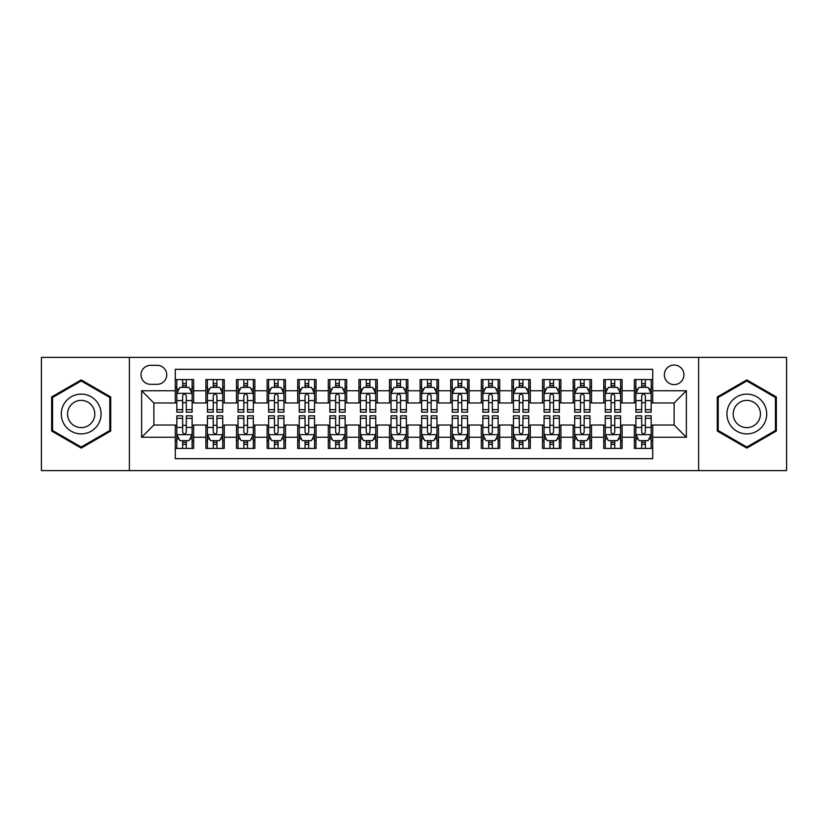 <?xml version="1.0" encoding="UTF-8"?>
<svg xmlns="http://www.w3.org/2000/svg" width="828" height="828" viewBox="0 0 828 828"><rect width="100%" height="100%" fill="white"/><g stroke="black" fill="none" stroke-linecap="round" stroke-linejoin="round"><path stroke-width="1.24" d="M674.127 365.034A9.791 9.791 0 0 0 664.335 374.825A9.791 9.791 0 0 0 674.127 384.616A9.791 9.791 0 0 0 683.928 374.825A9.791 9.791 0 0 0 674.127 365.034M698.615 470.614L786.6 470.614L786.6 357.385L698.615 357.385L698.615 470.614L129.385 470.614L129.385 357.385L41.4 357.385L41.4 470.614L129.385 470.614M652.712 379.576L634.351 379.576L634.351 390.744L622.107 390.744L622.107 402.988L634.351 402.988L634.351 390.744M622.107 390.744L622.107 379.576L603.747 379.576L603.747 390.744L591.502 390.744L591.502 402.988L603.747 402.988L603.747 390.744M591.502 390.744L591.502 379.576L573.142 379.576L573.142 390.744L560.898 390.744L560.898 402.988L573.142 402.988L573.142 390.744M560.898 390.744L560.898 379.576L542.537 379.576L542.537 390.744L530.293 390.744L530.293 402.988L542.537 402.988L542.537 390.744M530.293 390.744L530.293 379.576L511.932 379.576L511.932 390.744L499.688 390.744L499.688 402.988L511.932 402.988L511.932 390.744M499.688 390.744L499.688 379.576L481.327 379.576L481.327 390.744L469.083 390.744L469.083 402.988L481.327 402.988L481.327 390.744M469.083 390.744L469.083 379.576L450.722 379.576L450.722 390.744L438.488 390.744L438.488 402.988L450.722 402.988L450.722 390.744M438.488 390.744L438.488 379.576L420.117 379.576L420.117 390.744L407.883 390.744L407.883 402.988L420.117 402.988L420.117 390.744M407.883 390.744L407.883 379.576L389.512 379.576L389.512 390.744L377.278 390.744L377.278 402.988L389.512 402.988L389.512 390.744M377.278 390.744L377.278 379.576L358.917 379.576L358.917 390.744L346.673 390.744L346.673 402.988L358.917 402.988L358.917 390.744M346.673 390.744L346.673 379.576L328.312 379.576L328.312 390.744L316.068 390.744L316.068 402.988L328.312 402.988L328.312 390.744M316.068 390.744L316.068 379.576L297.707 379.576L297.707 390.744L285.463 390.744L285.463 402.988L297.707 402.988L297.707 390.744M285.463 390.744L285.463 379.576L267.102 379.576L267.102 390.744L254.858 390.744L254.858 402.988L267.102 402.988L267.102 390.744M254.858 390.744L254.858 379.576L236.497 379.576L236.497 390.744L224.253 390.744L224.253 402.988L236.497 402.988L236.497 390.744M224.253 390.744L224.253 379.576L205.893 379.576L205.893 402.988L193.648 402.988L193.648 379.576L175.288 379.576M175.288 448.424L193.648 448.424L193.648 425.012L205.893 425.012L205.893 448.424L224.253 448.424L224.253 425.012L236.497 425.012L236.497 437.256L224.253 437.256M236.497 437.256L236.497 448.424L254.858 448.424L254.858 425.012L267.102 425.012L267.102 437.256L254.858 437.256M267.102 437.256L267.102 448.424L285.463 448.424L285.463 425.012L297.707 425.012L297.707 437.256L285.463 437.256M297.707 437.256L297.707 448.424L316.068 448.424L316.068 425.012L328.312 425.012L328.312 437.256L316.068 437.256M328.312 437.256L328.312 448.424L346.673 448.424L346.673 425.012L358.917 425.012L358.917 437.256L346.673 437.256M358.917 437.256L358.917 448.424L377.278 448.424L377.278 425.012L389.512 425.012L389.512 437.256L377.278 437.256M389.512 437.256L389.512 448.424L407.883 448.424L407.883 425.012L420.117 425.012L420.117 437.256L407.883 437.256M420.117 437.256L420.117 448.424L438.488 448.424L438.488 425.012L450.722 425.012L450.722 437.256L438.488 437.256M450.722 437.256L450.722 448.424L469.083 448.424L469.083 425.012L481.327 425.012L481.327 437.256L469.083 437.256M481.327 437.256L481.327 448.424L499.688 448.424L499.688 425.012L511.932 425.012L511.932 437.256L499.688 437.256M511.932 437.256L511.932 448.424L530.293 448.424L530.293 425.012L542.537 425.012L542.537 437.256L530.293 437.256M542.537 437.256L542.537 448.424L560.898 448.424L560.898 425.012L573.142 425.012L573.142 437.256L560.898 437.256M573.142 437.256L573.142 448.424L591.502 448.424L591.502 425.012L603.747 425.012L603.747 437.256L591.502 437.256M603.747 437.256L603.747 448.424L622.107 448.424L622.107 425.012L634.351 425.012L634.351 437.256L622.107 437.256M150.499 384.316L157.237 384.316A9.491 9.491 0 0 0 166.718 374.825A9.491 9.491 0 0 0 157.237 365.345L150.499 365.345A9.491 9.491 0 0 0 141.019 374.825A9.491 9.491 0 0 0 150.499 384.316M698.615 357.385L129.385 357.385M652.712 390.744L652.712 369.319L175.288 369.319L175.288 402.988L153.873 402.988L153.873 425.012L175.288 425.012L175.288 458.681L652.712 458.681L652.712 425.012L674.127 425.012L674.127 402.988L652.712 402.988L652.712 390.744L686.371 390.744L686.371 437.256L652.712 437.256M175.288 437.256L141.629 437.256L141.629 390.744L175.288 390.744M634.351 437.256L634.351 448.424L652.712 448.424M175.288 387.225L176.819 387.225M182.636 387.225L186.31 387.225M192.127 387.225L193.648 387.225M175.288 402.677L176.819 402.677M182.636 402.677L186.31 402.677M192.127 402.677L193.648 402.677M175.288 425.323L176.819 425.323M182.636 425.323L186.31 425.323M192.127 425.323L193.648 425.323M175.288 440.775L176.819 440.775M182.636 440.775L186.31 440.775M192.127 440.775L193.648 440.775M205.893 402.677L207.424 402.677M213.241 402.677L216.915 402.677M222.732 402.677L224.253 402.677M205.893 387.225L207.424 387.225M213.241 387.225L216.915 387.225M222.732 387.225L224.253 387.225M205.893 425.323L207.424 425.323M213.241 425.323L216.915 425.323M222.732 425.323L224.253 425.323M205.893 440.775L207.424 440.775M213.241 440.775L216.915 440.775M222.732 440.775L224.253 440.775M236.497 425.323L238.029 425.323M243.846 425.323L247.52 425.323M253.327 425.323L254.858 425.323M236.497 440.775L238.029 440.775M243.846 440.775L247.52 440.775M253.327 440.775L254.858 440.775M236.497 387.225L238.029 387.225M243.846 387.225L247.52 387.225M253.327 387.225L254.858 387.225M236.497 402.677L238.029 402.677M243.846 402.677L247.52 402.677M253.327 402.677L254.858 402.677M267.102 425.323L268.634 425.323M274.451 425.323L278.115 425.323M283.932 425.323L285.463 425.323M267.102 440.775L268.634 440.775M274.451 440.775L278.115 440.775M283.932 440.775L285.463 440.775M267.102 387.225L268.634 387.225M274.451 387.225L278.115 387.225M283.932 387.225L285.463 387.225M267.102 402.677L268.634 402.677M274.451 402.677L278.115 402.677M283.932 402.677L285.463 402.677M297.707 425.323L299.239 425.323M305.056 425.323L308.72 425.323M314.536 425.323L316.068 425.323M297.707 440.775L299.239 440.775M305.056 440.775L308.72 440.775M314.536 440.775L316.068 440.775M297.707 387.225L299.239 387.225M305.056 387.225L308.72 387.225M314.536 387.225L316.068 387.225M297.707 402.677L299.239 402.677M305.056 402.677L308.72 402.677M314.536 402.677L316.068 402.677M328.312 425.323L329.844 425.323M335.65 425.323L339.325 425.323M345.141 425.323L346.673 425.323M328.312 440.775L329.844 440.775M335.65 440.775L339.325 440.775M345.141 440.775L346.673 440.775M328.312 387.225L329.844 387.225M335.65 387.225L339.325 387.225M345.141 387.225L346.673 387.225M328.312 402.677L329.844 402.677M335.65 402.677L339.325 402.677M345.141 402.677L346.673 402.677M358.917 425.323L360.439 425.323M366.255 425.323L369.93 425.323M375.746 425.323L377.278 425.323M358.917 440.775L360.439 440.775M366.255 440.775L369.93 440.775M375.746 440.775L377.278 440.775M358.917 387.225L360.439 387.225M366.255 387.225L369.93 387.225M375.746 387.225L377.278 387.225M358.917 402.677L360.439 402.677M366.255 402.677L369.93 402.677M375.746 402.677L377.278 402.677M389.512 425.323L391.044 425.323M396.86 425.323L400.535 425.323M406.351 425.323L407.883 425.323M389.512 440.775L391.044 440.775M396.86 440.775L400.535 440.775M406.351 440.775L407.883 440.775M389.512 387.225L391.044 387.225M396.86 387.225L400.535 387.225M406.351 387.225L407.883 387.225M389.512 402.677L391.044 402.677M396.86 402.677L400.535 402.677M406.351 402.677L407.883 402.677M420.117 425.323L421.649 425.323M427.465 425.323L431.14 425.323M436.956 425.323L438.488 425.323M420.117 440.775L421.649 440.775M427.465 440.775L431.14 440.775M436.956 440.775L438.488 440.775M420.117 387.225L421.649 387.225M427.465 387.225L431.14 387.225M436.956 387.225L438.488 387.225M420.117 402.677L421.649 402.677M427.465 402.677L431.14 402.677M436.956 402.677L438.488 402.677M450.722 425.323L452.254 425.323M458.07 425.323L461.745 425.323M467.561 425.323L469.083 425.323M450.722 440.775L452.254 440.775M458.07 440.775L461.745 440.775M467.561 440.775L469.083 440.775M450.722 387.225L452.254 387.225M458.07 387.225L461.745 387.225M467.561 387.225L469.083 387.225M450.722 402.677L452.254 402.677M458.07 402.677L461.745 402.677M467.561 402.677L469.083 402.677M481.327 425.323L482.859 425.323M488.675 425.323L492.349 425.323M498.156 425.323L499.688 425.323M481.327 440.775L482.859 440.775M488.675 440.775L492.349 440.775M498.156 440.775L499.688 440.775M481.327 387.225L482.859 387.225M488.675 387.225L492.349 387.225M498.156 387.225L499.688 387.225M481.327 402.677L482.859 402.677M488.675 402.677L492.349 402.677M498.156 402.677L499.688 402.677M511.932 425.323L513.463 425.323M519.28 425.323L522.944 425.323M528.761 425.323L530.293 425.323M511.932 440.775L513.463 440.775M519.28 440.775L522.944 440.775M528.761 440.775L530.293 440.775M511.932 387.225L513.463 387.225M519.28 387.225L522.944 387.225M528.761 387.225L530.293 387.225M511.932 402.677L513.463 402.677M519.28 402.677L522.944 402.677M528.761 402.677L530.293 402.677M542.537 425.323L544.068 425.323M549.885 425.323L553.549 425.323M559.366 425.323L560.898 425.323M542.537 440.775L544.068 440.775M549.885 440.775L553.549 440.775M559.366 440.775L560.898 440.775M542.537 387.225L544.068 387.225M549.885 387.225L553.549 387.225M559.366 387.225L560.898 387.225M542.537 402.677L544.068 402.677M549.885 402.677L553.549 402.677M559.366 402.677L560.898 402.677M573.142 425.323L574.673 425.323M580.48 425.323L584.154 425.323M589.971 425.323L591.502 425.323M573.142 440.775L574.673 440.775M580.48 440.775L584.154 440.775M589.971 440.775L591.502 440.775M573.142 387.225L574.673 387.225M580.48 387.225L584.154 387.225M589.971 387.225L591.502 387.225M573.142 402.677L574.673 402.677M580.48 402.677L584.154 402.677M589.971 402.677L591.502 402.677M603.747 425.323L605.268 425.323M611.085 425.323L614.759 425.323M620.576 425.323L622.107 425.323M603.747 440.775L605.268 440.775M611.085 440.775L614.759 440.775M620.576 440.775L622.107 440.775M603.747 387.225L605.268 387.225M611.085 387.225L614.759 387.225M620.576 387.225L622.107 387.225M603.747 402.677L605.268 402.677M611.085 402.677L614.759 402.677M620.576 402.677L622.107 402.677M634.351 425.323L635.873 425.323M641.69 425.323L645.364 425.323M651.181 425.323L652.712 425.323M634.351 440.775L635.873 440.775M641.69 440.775L645.364 440.775M651.181 440.775L652.712 440.775M634.351 387.225L635.873 387.225M641.69 387.225L645.364 387.225M651.181 387.225L652.712 387.225M634.351 402.677L635.873 402.677M641.69 402.677L645.364 402.677M651.181 402.677L652.712 402.677M153.873 402.988L141.629 390.744M153.873 425.012L141.629 437.256M686.371 390.744L674.127 402.988M686.371 437.256L674.127 425.012M81.185 448.103L110.714 431.046L110.714 396.954L81.185 379.897L51.657 396.954L51.657 431.046L81.185 448.103M776.343 396.954L746.815 379.897L717.286 396.954L717.286 431.046L746.815 448.103L776.343 431.046L776.343 396.954M186.31 383.55L182.636 383.55M192.127 409.674L186.31 409.674L186.31 412.168L192.127 412.168L192.127 393.497L189.063 387.38L179.883 387.38L176.819 393.497L176.819 412.168L182.636 412.168L182.636 409.674L176.819 409.674M176.819 393.497L176.819 379.576M192.127 393.497L192.127 379.576M182.636 387.38L182.636 379.576M186.31 379.576L186.31 387.38M186.31 409.674L186.31 395.794C185.089 393.435 183.857 393.435 182.636 395.794L182.636 409.674M182.636 444.45L186.31 444.45M176.819 418.326L182.636 418.326L182.636 415.832L176.819 415.832L176.819 434.503L179.883 440.62L189.063 440.62L192.127 434.503L192.127 415.832L186.31 415.832L186.31 418.326L192.127 418.326M192.127 434.503L192.127 448.424M176.819 434.503L176.819 448.424M186.31 440.62L186.31 448.424M182.636 448.424L182.636 440.62M182.636 418.326L182.636 432.206C183.857 434.565 185.079 434.565 186.31 432.206L186.31 418.326M81.185 394.107A19.893 19.893 0 0 0 61.293 414A19.893 19.893 0 0 0 81.185 433.893A19.893 19.893 0 0 0 101.078 414A19.893 19.893 0 0 0 81.185 394.107M81.185 400.379A13.621 13.621 0 0 0 67.565 414A13.621 13.621 0 0 0 81.185 427.621A13.621 13.621 0 0 0 94.806 414A13.621 13.621 0 0 0 81.185 400.379M109.803 430.519L81.185 447.037L52.568 430.519L52.568 397.481L81.185 380.963L109.803 397.481L109.803 430.519M729.592 404.054A19.893 19.893 0 0 0 736.868 431.222A19.893 19.893 0 0 0 764.047 423.946A19.893 19.893 0 0 0 756.761 396.778A19.893 19.893 0 0 0 729.592 404.054M735.026 407.19A13.621 13.621 0 0 0 740.004 425.799A13.621 13.621 0 0 0 758.614 420.81A13.621 13.621 0 0 0 753.625 402.201A13.621 13.621 0 0 0 735.026 407.19M775.432 397.481L775.432 430.519L746.815 447.037L718.197 430.519L718.197 397.481L746.815 380.963L775.432 397.481M216.915 383.55L213.241 383.55M222.732 409.674L216.915 409.674L216.915 412.168L222.732 412.168L222.732 393.497L219.668 387.38L210.488 387.38L207.424 393.497L207.424 412.168L213.241 412.168L213.241 409.674L207.424 409.674M207.424 393.497L207.424 379.576M222.732 393.497L222.732 379.576M213.241 387.38L213.241 379.576M216.915 379.576L216.915 387.38M216.915 409.674L216.915 395.794C215.694 393.435 214.462 393.435 213.241 395.794L213.241 409.674M247.52 383.55L243.846 383.55M253.327 409.674L247.52 409.674L247.52 412.168L253.327 412.168L253.327 393.497L250.273 387.38L241.093 387.38L238.029 393.497L238.029 412.168L243.846 412.168L243.846 409.674L238.029 409.674M238.029 393.497L238.029 379.576M253.327 393.497L253.327 379.576M243.846 387.38L243.846 379.576M247.52 379.576L247.52 387.38M247.52 409.674L247.52 395.794C246.289 393.435 245.067 393.435 243.846 395.794L243.846 409.674M278.115 383.55L274.451 383.55M283.932 409.674L278.115 409.674L278.115 412.168L283.932 412.168L283.932 393.497L280.878 387.38L271.698 387.38L268.634 393.497L268.634 412.168L274.451 412.168L274.451 409.674L268.634 409.674M268.634 393.497L268.634 379.576M283.932 393.497L283.932 379.576M274.451 387.38L274.451 379.576M278.115 379.576L278.115 387.38M278.115 409.674L278.115 395.794C276.894 393.435 275.672 393.435 274.451 395.794L274.451 409.674M308.72 383.55L305.056 383.55M314.536 409.674L308.72 409.674L308.72 412.168L314.536 412.168L314.536 393.497L311.473 387.38L302.292 387.38L299.239 393.497L299.239 412.168L305.056 412.168L305.056 409.674L299.239 409.674M299.239 393.497L299.239 379.576M314.536 393.497L314.536 379.576M305.056 387.38L305.056 379.576M308.72 379.576L308.72 387.38M308.72 409.674L308.72 395.794C307.498 393.435 306.277 393.435 305.056 395.794L305.056 409.674M213.241 444.45L216.915 444.45M207.424 418.326L213.241 418.326L213.241 415.832L207.424 415.832L207.424 434.503L210.488 440.62L219.668 440.62L222.732 434.503L222.732 415.832L216.915 415.832L216.915 418.326L222.732 418.326M222.732 434.503L222.732 448.424M207.424 434.503L207.424 448.424M216.915 440.62L216.915 448.424M213.241 448.424L213.241 440.62M213.241 418.326L213.241 432.206C214.462 434.565 215.684 434.565 216.915 432.206L216.915 418.326M243.846 444.45L247.52 444.45M238.029 418.326L243.846 418.326L243.846 415.832L238.029 415.832L238.029 434.503L241.093 440.62L250.273 440.62L253.327 434.503L253.327 415.832L247.52 415.832L247.52 418.326L253.327 418.326M253.327 434.503L253.327 448.424M238.029 434.503L238.029 448.424M247.52 440.62L247.52 448.424M243.846 448.424L243.846 440.62M243.846 418.326L243.846 432.206C245.067 434.565 246.289 434.565 247.52 432.206L247.52 418.326M274.451 444.45L278.115 444.45M268.634 418.326L274.451 418.326L274.451 415.832L268.634 415.832L268.634 434.503L271.698 440.62L280.878 440.62L283.932 434.503L283.932 415.832L278.115 415.832L278.115 418.326L283.932 418.326M283.932 434.503L283.932 448.424M268.634 434.503L268.634 448.424M278.115 440.62L278.115 448.424M274.451 448.424L274.451 440.62M274.451 418.326L274.451 432.206C275.672 434.565 276.894 434.565 278.115 432.206L278.115 418.326M305.056 444.45L308.72 444.45M299.239 418.326L305.056 418.326L305.056 415.832L299.239 415.832L299.239 434.503L302.292 440.62L311.473 440.62L314.536 434.503L314.536 415.832L308.72 415.832L308.72 418.326L314.536 418.326M314.536 434.503L314.536 448.424M299.239 434.503L299.239 448.424M308.72 440.62L308.72 448.424M305.056 448.424L305.056 440.62M305.056 418.326L305.056 432.206C306.277 434.565 307.498 434.565 308.72 432.206L308.72 418.326M339.325 383.55L335.65 383.55M345.141 409.674L339.325 409.674L339.325 412.168L345.141 412.168L345.141 393.497L342.078 387.38L332.897 387.38L329.844 393.497L329.844 412.168L335.65 412.168L335.65 409.674L329.844 409.674M329.844 393.497L329.844 379.576M345.141 393.497L345.141 379.576M335.65 387.38L335.65 379.576M339.325 379.576L339.325 387.38M339.325 409.674L339.325 395.794C338.103 393.435 336.882 393.435 335.65 395.794L335.65 409.674M335.65 444.45L339.325 444.45M329.844 418.326L335.65 418.326L335.65 415.832L329.844 415.832L329.844 434.503L332.897 440.62L342.078 440.62L345.141 434.503L345.141 415.832L339.325 415.832L339.325 418.326L345.141 418.326M345.141 434.503L345.141 448.424M329.844 434.503L329.844 448.424M339.325 440.62L339.325 448.424M335.65 448.424L335.65 440.62M335.65 418.326L335.65 432.206C336.882 434.565 338.103 434.565 339.325 432.206L339.325 418.326M369.93 383.55L366.255 383.55M375.746 409.674L369.93 409.674L369.93 412.168L375.746 412.168L375.746 393.497L372.683 387.38L363.502 387.38L360.439 393.497L360.439 412.168L366.255 412.168L366.255 409.674L360.439 409.674M360.439 393.497L360.439 379.576M375.746 393.497L375.746 379.576M366.255 387.38L366.255 379.576M369.93 379.576L369.93 387.38M369.93 409.674L369.93 395.794C368.708 393.435 367.487 393.435 366.255 395.794L366.255 409.674M366.255 444.45L369.93 444.45M360.439 418.326L366.255 418.326L366.255 415.832L360.439 415.832L360.439 434.503L363.502 440.62L372.683 440.62L375.746 434.503L375.746 415.832L369.93 415.832L369.93 418.326L375.746 418.326M375.746 434.503L375.746 448.424M360.439 434.503L360.439 448.424M369.93 440.62L369.93 448.424M366.255 448.424L366.255 440.62M366.255 418.326L366.255 432.206C367.477 434.565 368.708 434.565 369.93 432.206L369.93 418.326M400.535 383.55L396.86 383.55M406.351 409.674L400.535 409.674L400.535 412.168L406.351 412.168L406.351 393.497L403.288 387.38L394.107 387.38L391.044 393.497L391.044 412.168L396.86 412.168L396.86 409.674L391.044 409.674M391.044 393.497L391.044 379.576M406.351 393.497L406.351 379.576M396.86 387.38L396.86 379.576M400.535 379.576L400.535 387.38M400.535 409.674L400.535 395.794C399.313 393.435 398.092 393.435 396.86 395.794L396.86 409.674M396.86 444.45L400.535 444.45M391.044 418.326L396.86 418.326L396.86 415.832L391.044 415.832L391.044 434.503L394.107 440.62L403.288 440.62L406.351 434.503L406.351 415.832L400.535 415.832L400.535 418.326L406.351 418.326M406.351 434.503L406.351 448.424M391.044 434.503L391.044 448.424M400.535 440.62L400.535 448.424M396.86 448.424L396.86 440.62M396.86 418.326L396.86 432.206C398.082 434.565 399.313 434.565 400.535 432.206L400.535 418.326M431.14 383.55L427.465 383.55M436.956 409.674L431.14 409.674L431.14 412.168L436.956 412.168L436.956 393.497L433.893 387.38L424.712 387.38L421.649 393.497L421.649 412.168L427.465 412.168L427.465 409.674L421.649 409.674M421.649 393.497L421.649 379.576M436.956 393.497L436.956 379.576M427.465 387.38L427.465 379.576M431.14 379.576L431.14 387.38M431.14 409.674L431.14 395.794C429.918 393.435 428.687 393.435 427.465 395.794L427.465 409.674M427.465 444.45L431.14 444.45M421.649 418.326L427.465 418.326L427.465 415.832L421.649 415.832L421.649 434.503L424.712 440.62L433.893 440.62L436.956 434.503L436.956 415.832L431.14 415.832L431.14 418.326L436.956 418.326M436.956 434.503L436.956 448.424M421.649 434.503L421.649 448.424M431.14 440.62L431.14 448.424M427.465 448.424L427.465 440.62M427.465 418.326L427.465 432.206C428.687 434.565 429.908 434.565 431.14 432.206L431.14 418.326M461.745 383.55L458.07 383.55M467.561 409.674L461.745 409.674L461.745 412.168L467.561 412.168L467.561 393.497L464.498 387.38L455.317 387.38L452.254 393.497L452.254 412.168L458.07 412.168L458.07 409.674L452.254 409.674M452.254 393.497L452.254 379.576M467.561 393.497L467.561 379.576M458.07 387.38L458.07 379.576M461.745 379.576L461.745 387.38M461.745 409.674L461.745 395.794C460.523 393.435 459.292 393.435 458.07 395.794L458.07 409.674M458.07 444.45L461.745 444.45M452.254 418.326L458.07 418.326L458.07 415.832L452.254 415.832L452.254 434.503L455.317 440.62L464.498 440.62L467.561 434.503L467.561 415.832L461.745 415.832L461.745 418.326L467.561 418.326M467.561 434.503L467.561 448.424M452.254 434.503L452.254 448.424M461.745 440.62L461.745 448.424M458.07 448.424L458.07 440.62M458.07 418.326L458.07 432.206C459.292 434.565 460.513 434.565 461.745 432.206L461.745 418.326M492.349 383.55L488.675 383.55M498.156 409.674L492.349 409.674L492.349 412.168L498.156 412.168L498.156 393.497L495.103 387.38L485.922 387.38L482.859 393.497L482.859 412.168L488.675 412.168L488.675 409.674L482.859 409.674M482.859 393.497L482.859 379.576M498.156 393.497L498.156 379.576M488.675 387.38L488.675 379.576M492.349 379.576L492.349 387.38M492.349 409.674L492.349 395.794C491.118 393.435 489.897 393.435 488.675 395.794L488.675 409.674M488.675 444.45L492.349 444.45M482.859 418.326L488.675 418.326L488.675 415.832L482.859 415.832L482.859 434.503L485.922 440.62L495.103 440.62L498.156 434.503L498.156 415.832L492.349 415.832L492.349 418.326L498.156 418.326M498.156 434.503L498.156 448.424M482.859 434.503L482.859 448.424M492.349 440.62L492.349 448.424M488.675 448.424L488.675 440.62M488.675 418.326L488.675 432.206C489.897 434.565 491.118 434.565 492.349 432.206L492.349 418.326M522.944 383.55L519.28 383.55M528.761 409.674L522.944 409.674L522.944 412.168L528.761 412.168L528.761 393.497L525.708 387.38L516.527 387.38L513.463 393.497L513.463 412.168L519.28 412.168L519.28 409.674L513.463 409.674M513.463 393.497L513.463 379.576M528.761 393.497L528.761 379.576M519.28 387.38L519.28 379.576M522.944 379.576L522.944 387.38M522.944 409.674L522.944 395.794C521.723 393.435 520.501 393.435 519.28 395.794L519.28 409.674M519.28 444.45L522.944 444.45M513.463 418.326L519.28 418.326L519.28 415.832L513.463 415.832L513.463 434.503L516.527 440.62L525.708 440.62L528.761 434.503L528.761 415.832L522.944 415.832L522.944 418.326L528.761 418.326M528.761 434.503L528.761 448.424M513.463 434.503L513.463 448.424M522.944 440.62L522.944 448.424M519.28 448.424L519.28 440.62M519.28 418.326L519.28 432.206C520.501 434.565 521.723 434.565 522.944 432.206L522.944 418.326M553.549 383.55L549.885 383.55M559.366 409.674L553.549 409.674L553.549 412.168L559.366 412.168L559.366 393.497L556.302 387.38L547.122 387.38L544.068 393.497L544.068 412.168L549.885 412.168L549.885 409.674L544.068 409.674M544.068 393.497L544.068 379.576M559.366 393.497L559.366 379.576M549.885 387.38L549.885 379.576M553.549 379.576L553.549 387.38M553.549 409.674L553.549 395.794C552.328 393.435 551.106 393.435 549.885 395.794L549.885 409.674M549.885 444.45L553.549 444.45M544.068 418.326L549.885 418.326L549.885 415.832L544.068 415.832L544.068 434.503L547.122 440.62L556.302 440.62L559.366 434.503L559.366 415.832L553.549 415.832L553.549 418.326L559.366 418.326M559.366 434.503L559.366 448.424M544.068 434.503L544.068 448.424M553.549 440.62L553.549 448.424M549.885 448.424L549.885 440.62M549.885 418.326L549.885 432.206C551.106 434.565 552.328 434.565 553.549 432.206L553.549 418.326M584.154 383.55L580.48 383.55M589.971 409.674L584.154 409.674L584.154 412.168L589.971 412.168L589.971 393.497L586.907 387.38L577.727 387.38L574.673 393.497L574.673 412.168L580.48 412.168L580.48 409.674L574.673 409.674M574.673 393.497L574.673 379.576M589.971 393.497L589.971 379.576M580.48 387.38L580.48 379.576M584.154 379.576L584.154 387.38M584.154 409.674L584.154 395.794C582.933 393.435 581.711 393.435 580.48 395.794L580.48 409.674M580.48 444.45L584.154 444.45M574.673 418.326L580.48 418.326L580.48 415.832L574.673 415.832L574.673 434.503L577.727 440.62L586.907 440.62L589.971 434.503L589.971 415.832L584.154 415.832L584.154 418.326L589.971 418.326M589.971 434.503L589.971 448.424M574.673 434.503L574.673 448.424M584.154 440.62L584.154 448.424M580.48 448.424L580.48 440.62M580.48 418.326L580.48 432.206C581.711 434.565 582.933 434.565 584.154 432.206L584.154 418.326M614.759 383.55L611.085 383.55M620.576 409.674L614.759 409.674L614.759 412.168L620.576 412.168L620.576 393.497L617.512 387.38L608.332 387.38L605.268 393.497L605.268 412.168L611.085 412.168L611.085 409.674L605.268 409.674M605.268 393.497L605.268 379.576M620.576 393.497L620.576 379.576M611.085 387.38L611.085 379.576M614.759 379.576L614.759 387.38M614.759 409.674L614.759 395.794C613.538 393.435 612.316 393.435 611.085 395.794L611.085 409.674M611.085 444.45L614.759 444.45M605.268 418.326L611.085 418.326L611.085 415.832L605.268 415.832L605.268 434.503L608.332 440.62L617.512 440.62L620.576 434.503L620.576 415.832L614.759 415.832L614.759 418.326L620.576 418.326M620.576 434.503L620.576 448.424M605.268 434.503L605.268 448.424M614.759 440.62L614.759 448.424M611.085 448.424L611.085 440.62M611.085 418.326L611.085 432.206C612.306 434.565 613.538 434.565 614.759 432.206L614.759 418.326M645.364 383.55L641.69 383.55M651.181 409.674L645.364 409.674L645.364 412.168L651.181 412.168L651.181 393.497L648.117 387.38L638.937 387.38L635.873 393.497L635.873 412.168L641.69 412.168L641.69 409.674L635.873 409.674M635.873 393.497L635.873 379.576M651.181 393.497L651.181 379.576M641.69 387.38L641.69 379.576M645.364 379.576L645.364 387.38M645.364 409.674L645.364 395.794C644.143 393.435 642.921 393.435 641.69 395.794L641.69 409.674M641.69 444.45L645.364 444.45M635.873 418.326L641.69 418.326L641.69 415.832L635.873 415.832L635.873 434.503L638.937 440.62L648.117 440.62L651.181 434.503L651.181 415.832L645.364 415.832L645.364 418.326L651.181 418.326M651.181 434.503L651.181 448.424M635.873 434.503L635.873 448.424M645.364 440.62L645.364 448.424M641.69 448.424L641.69 440.62M641.69 418.326L641.69 432.206C642.911 434.565 644.143 434.565 645.364 432.206L645.364 418.326M205.893 437.256L193.648 437.256M205.893 390.744L193.648 390.744M192.044 393.341L176.902 393.341M176.819 389.056L179.045 389.056M189.902 389.056L192.127 389.056M182.636 400.586L176.819 400.586M192.127 400.586L186.31 400.586M186.31 385.496L182.636 385.496M176.902 434.659L192.044 434.659M192.127 438.943L189.902 438.943M179.045 438.943L176.819 438.943M186.31 427.414L192.127 427.414M176.819 427.414L182.636 427.414M182.636 442.504L186.31 442.504M222.649 393.341L207.497 393.341M207.424 389.056L209.639 389.056M220.507 389.056L222.732 389.056M213.241 400.586L207.424 400.586M222.732 400.586L216.915 400.586M216.915 385.496L213.241 385.496M253.254 393.341L238.102 393.341M238.029 389.056L240.244 389.056M251.112 389.056L253.327 389.056M243.846 400.586L238.029 400.586M253.327 400.586L247.52 400.586M247.52 385.496L243.846 385.496M283.859 393.341L268.707 393.341M268.634 389.056L270.849 389.056M281.717 389.056L283.932 389.056M274.451 400.586L268.634 400.586M283.932 400.586L278.115 400.586M278.115 385.496L274.451 385.496M314.464 393.341L299.312 393.341M299.239 389.056L301.454 389.056M312.322 389.056L314.536 389.056M305.056 400.586L299.239 400.586M314.536 400.586L308.72 400.586M308.72 385.496L305.056 385.496M207.497 434.659L222.649 434.659M222.732 438.943L220.507 438.943M209.639 438.943L207.424 438.943M216.915 427.414L222.732 427.414M207.424 427.414L213.241 427.414M213.241 442.504L216.915 442.504M238.102 434.659L253.254 434.659M253.327 438.943L251.112 438.943M240.244 438.943L238.029 438.943M247.52 427.414L253.327 427.414M238.029 427.414L243.846 427.414M243.846 442.504L247.52 442.504M268.707 434.659L283.859 434.659M283.932 438.943L281.717 438.943M270.849 438.943L268.634 438.943M278.115 427.414L283.932 427.414M268.634 427.414L274.451 427.414M274.451 442.504L278.115 442.504M299.312 434.659L314.464 434.659M314.536 438.943L312.322 438.943M301.454 438.943L299.239 438.943M308.72 427.414L314.536 427.414M299.239 427.414L305.056 427.414M305.056 442.504L308.72 442.504M345.069 393.341L329.917 393.341M329.844 389.056L332.059 389.056M342.927 389.056L345.141 389.056M335.65 400.586L329.844 400.586M345.141 400.586L339.325 400.586M339.325 385.496L335.65 385.496M329.917 434.659L345.069 434.659M345.141 438.943L342.927 438.943M332.059 438.943L329.844 438.943M339.325 427.414L345.141 427.414M329.844 427.414L335.65 427.414M335.65 442.504L339.325 442.504M375.674 393.341L360.522 393.341M360.439 389.056L362.664 389.056M373.531 389.056L375.746 389.056M366.255 400.586L360.439 400.586M375.746 400.586L369.93 400.586M369.93 385.496L366.255 385.496M360.522 434.659L375.674 434.659M375.746 438.943L373.531 438.943M362.664 438.943L360.439 438.943M369.93 427.414L375.746 427.414M360.439 427.414L366.255 427.414M366.255 442.504L369.93 442.504M406.269 393.341L391.126 393.341M391.044 389.056L393.269 389.056M404.126 389.056L406.351 389.056M396.86 400.586L391.044 400.586M406.351 400.586L400.535 400.586M400.535 385.496L396.86 385.496M391.126 434.659L406.269 434.659M406.351 438.943L404.126 438.943M393.269 438.943L391.044 438.943M400.535 427.414L406.351 427.414M391.044 427.414L396.86 427.414M396.86 442.504L400.535 442.504M436.873 393.341L421.731 393.341M421.649 389.056L423.874 389.056M434.731 389.056L436.956 389.056M427.465 400.586L421.649 400.586M436.956 400.586L431.14 400.586M431.14 385.496L427.465 385.496M421.731 434.659L436.873 434.659M436.956 438.943L434.731 438.943M423.874 438.943L421.649 438.943M431.14 427.414L436.956 427.414M421.649 427.414L427.465 427.414M427.465 442.504L431.14 442.504M467.478 393.341L452.326 393.341M452.254 389.056L454.469 389.056M465.336 389.056L467.561 389.056M458.07 400.586L452.254 400.586M467.561 400.586L461.745 400.586M461.745 385.496L458.07 385.496M452.326 434.659L467.478 434.659M467.561 438.943L465.336 438.943M454.469 438.943L452.254 438.943M461.745 427.414L467.561 427.414M452.254 427.414L458.07 427.414M458.07 442.504L461.745 442.504M498.083 393.341L482.931 393.341M482.859 389.056L485.073 389.056M495.941 389.056L498.156 389.056M488.675 400.586L482.859 400.586M498.156 400.586L492.349 400.586M492.349 385.496L488.675 385.496M482.931 434.659L498.083 434.659M498.156 438.943L495.941 438.943M485.073 438.943L482.859 438.943M492.349 427.414L498.156 427.414M482.859 427.414L488.675 427.414M488.675 442.504L492.349 442.504M528.688 393.341L513.536 393.341M513.463 389.056L515.678 389.056M526.546 389.056L528.761 389.056M519.28 400.586L513.463 400.586M528.761 400.586L522.944 400.586M522.944 385.496L519.28 385.496M513.536 434.659L528.688 434.659M528.761 438.943L526.546 438.943M515.678 438.943L513.463 438.943M522.944 427.414L528.761 427.414M513.463 427.414L519.28 427.414M519.28 442.504L522.944 442.504M559.293 393.341L544.141 393.341M544.068 389.056L546.283 389.056M557.151 389.056L559.366 389.056M549.885 400.586L544.068 400.586M559.366 400.586L553.549 400.586M553.549 385.496L549.885 385.496M544.141 434.659L559.293 434.659M559.366 438.943L557.151 438.943M546.283 438.943L544.068 438.943M553.549 427.414L559.366 427.414M544.068 427.414L549.885 427.414M549.885 442.504L553.549 442.504M589.898 393.341L574.746 393.341M574.673 389.056L576.888 389.056M587.756 389.056L589.971 389.056M580.48 400.586L574.673 400.586M589.971 400.586L584.154 400.586M584.154 385.496L580.48 385.496M574.746 434.659L589.898 434.659M589.971 438.943L587.756 438.943M576.888 438.943L574.673 438.943M584.154 427.414L589.971 427.414M574.673 427.414L580.48 427.414M580.48 442.504L584.154 442.504M620.503 393.341L605.351 393.341M605.268 389.056L607.493 389.056M618.361 389.056L620.576 389.056M611.085 400.586L605.268 400.586M620.576 400.586L614.759 400.586M614.759 385.496L611.085 385.496M605.351 434.659L620.503 434.659M620.576 438.943L618.361 438.943M607.493 438.943L605.268 438.943M614.759 427.414L620.576 427.414M605.268 427.414L611.085 427.414M611.085 442.504L614.759 442.504M651.098 393.341L635.956 393.341M635.873 389.056L638.098 389.056M648.955 389.056L651.181 389.056M641.69 400.586L635.873 400.586M651.181 400.586L645.364 400.586M645.364 385.496L641.69 385.496M635.956 434.659L651.098 434.659M651.181 438.943L648.955 438.943M638.098 438.943L635.873 438.943M645.364 427.414L651.181 427.414M635.873 427.414L641.69 427.414M641.69 442.504L645.364 442.504"/></g></svg>
